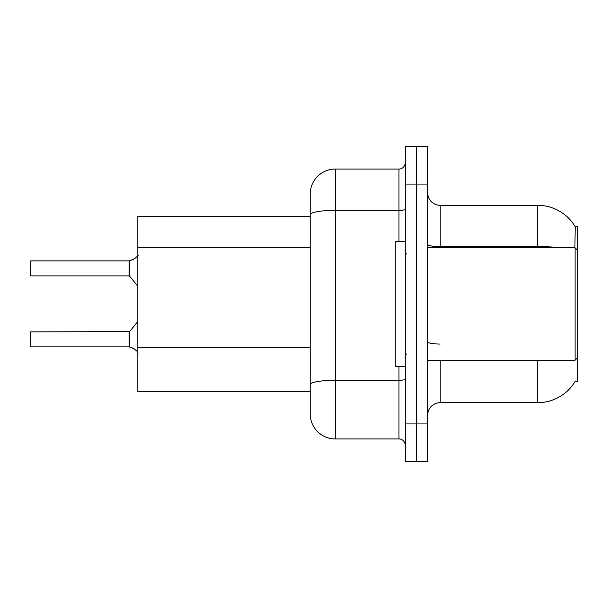 <?xml version="1.0" encoding="UTF-8"?>
<svg xmlns="http://www.w3.org/2000/svg" width="608" height="608" viewBox="0 0 608 608"><rect width="100%" height="100%" fill="white"/><g stroke="black" fill="none" stroke-linecap="round" stroke-linejoin="round"><path stroke-width="0.91" d="M427.682 415.188A12.494 12.494 0 0 1 440.177 402.694L537.624 402.694A43.723 43.723 0 0 0 575.343 381.087L575.122 381.459L577.6 381.459L577.6 226.541L575.214 226.7A43.723 43.723 0 0 0 537.624 205.306A43.723 43.723 0 0 1 575.122 226.541A43.723 43.723 0 0 0 537.624 205.306L440.177 205.306A12.494 12.494 0 0 1 427.682 192.812A12.494 12.494 0 0 0 440.177 205.306L440.177 247.783M310.247 216.547L137.841 216.547L137.841 391.453L310.247 391.453M416.442 423.936L416.442 461.411L427.682 461.411L427.682 423.936L416.442 423.936L416.442 461.411L405.194 461.411L405.194 423.936L416.442 423.936L416.442 184.064L416.442 423.936M405.194 423.936L405.194 146.589L416.442 146.589L416.442 184.064L416.442 146.589L427.682 146.589L427.682 423.936M574.91 247.783L575.214 226.7A43.723 43.723 0 0 0 537.624 205.306L537.624 246.597L440.177 246.597A12.494 2.166 0 0 1 427.682 244.431M310.247 400.201L310.247 207.799M398.947 241.536L398.947 210.368L335.236 210.368A24.989 4.34 180 0 0 310.247 214.708L310.247 194.058A24.989 24.989 0 0 1 335.236 169.077L335.236 438.923L398.947 438.923L398.947 366.464M335.236 169.077L398.947 169.077A6.247 6.247 0 0 0 405.194 162.83M335.236 438.923A24.989 24.989 0 0 1 310.247 413.942L310.247 388.953M405.194 445.17A6.247 6.247 0 0 0 398.947 438.923M134.474 348.962L129.2 346.841L133.334 348.285L138.138 352.123M30.4 270.894L30.651 260.908L129.094 260.908A0.623 0.623 0 0 0 129.2 260.908L129.588 260.764L129.2 260.908A0.623 0.623 180 0 1 129.101 260.916L129.094 275.888L129.094 260.908M133.334 259.464L129.588 260.764L134.474 258.788L129.588 260.764L134.474 258.788L129.588 260.764L129.58 276.123L129.094 275.888L129.094 268.394M405.194 241.536L395.2 241.536L395.2 366.464L405.194 366.464M577.6 250.283L575.1 247.783L575.1 360.217L427.682 360.217M30.651 346.841L30.651 331.862L30.651 346.841L129.094 346.841A0.623 0.623 180 0 1 129.2 346.841A0.623 0.623 -0 0 0 129.101 346.834L129.094 339.355M30.4 332.112L30.4 336.855M30.4 346.598L30.4 341.856M138.138 255.626L134.474 258.788M310.247 247.517L137.841 247.517M310.247 347.464L137.841 347.464M440.177 360.217L440.177 402.694M537.624 402.694L537.624 360.217M561.047 247.783A43.723 7.592 180 0 0 537.624 246.597L537.624 247.783M427.682 184.064L405.194 184.064M440.177 344.044A12.494 2.166 -0 0 1 427.682 341.878M405.194 379.194A6.247 1.087 0 0 1 398.947 380.274L335.236 380.274A24.989 4.34 180 0 0 310.247 384.613M405.194 209.281A6.247 1.087 0 0 1 398.947 210.368L398.947 169.077M30.651 331.862L129.58 331.626L129.588 346.993M129.094 331.862L129.101 346.834M30.651 260.908L30.4 275.637M406.44 254.03L405.194 252.776M577.6 357.717L575.1 360.217M427.682 247.783L575.1 247.783M406.44 353.97L405.194 355.224M129.58 331.626L137.841 321.419M30.651 275.888L129.094 275.888M129.58 276.123L137.841 286.33"/></g></svg>
